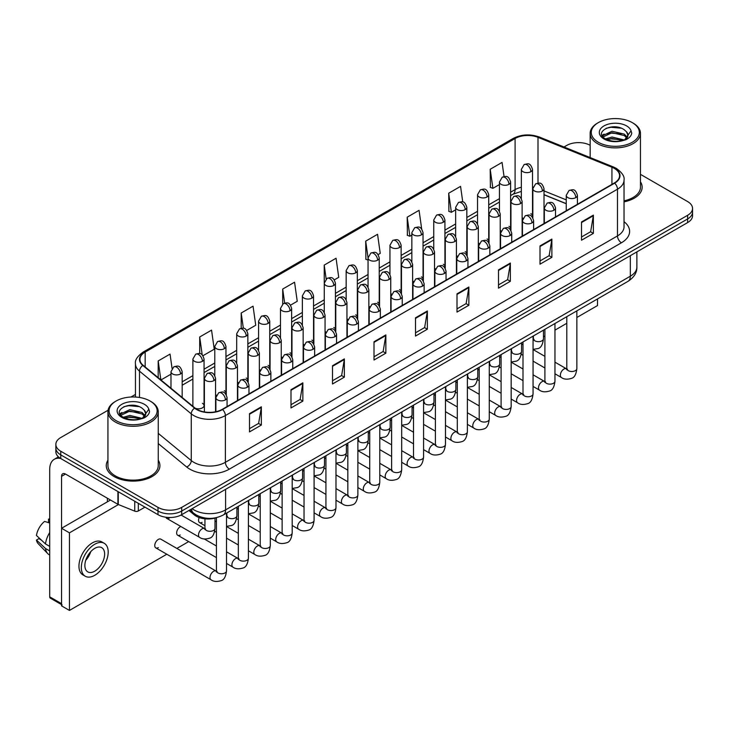 <?xml version="1.0" encoding="UTF-8"?>
<svg xmlns="http://www.w3.org/2000/svg" width="729" height="729" viewBox="0 0 729 729"><rect width="100%" height="100%" fill="white"/><g stroke="black" fill="none" stroke-linecap="round" stroke-linejoin="round"><path stroke-width="1.09" d="M500.222 230.255A5.586 3.226 0 0 0 501.078 230.893M478.324 242.903A5.586 3.226 0 0 0 479.181 243.532M456.427 255.542A5.586 3.226 0 0 0 457.283 256.171M434.53 268.181A5.586 3.226 0 0 0 435.386 268.819M412.632 280.829A5.586 3.226 0 0 0 413.489 281.458M390.744 293.468A5.586 3.226 0 0 0 391.591 294.097M368.847 306.107A5.586 3.226 0 0 0 369.694 306.745M346.949 318.755A5.586 3.226 0 0 0 347.797 319.384M325.052 331.394A5.586 3.226 0 0 0 325.899 332.023M303.155 344.033A5.586 3.226 0 0 0 304.002 344.671M281.257 356.681A5.586 3.226 0 0 0 282.105 357.31M259.36 369.321A5.586 3.226 0 0 0 260.207 369.949M237.463 381.96A5.586 3.226 0 0 0 238.31 382.597M215.565 394.608A5.586 3.226 0 0 0 216.413 395.236M195.235 408.231A5.586 3.226 0 0 0 201.031 408.468A5.586 3.226 0 0 0 204.056 405.597L204.056 359.042A5.586 3.226 0 0 1 202.425 361.329A5.586 3.226 0 0 1 194.515 361.329A5.586 3.226 0 0 1 192.884 359.042L192.884 405.597A5.586 3.226 0 0 0 193.085 406.472M522.119 217.616A5.586 3.226 0 0 0 522.975 218.244M566.242 203.755L544.016 194.771M510.355 229.589A5.586 3.226 0 0 0 510.619 228.605A5.586 3.226 0 0 0 508.979 226.327M488.457 242.238A5.586 3.226 0 0 0 488.722 241.253A5.586 3.226 0 0 0 487.09 238.966M466.56 254.877A5.586 3.226 0 0 0 466.824 253.892A5.586 3.226 0 0 0 465.193 251.614M444.663 267.516A5.586 3.226 0 0 0 444.927 266.532A5.586 3.226 0 0 0 443.296 264.253M422.765 280.164A5.586 3.226 0 0 0 423.03 279.18A5.586 3.226 0 0 0 421.398 276.892M400.868 292.803A5.586 3.226 0 0 0 401.132 291.819A5.586 3.226 0 0 0 399.501 289.541M378.971 305.442A5.586 3.226 0 0 0 379.235 304.458A5.586 3.226 0 0 0 377.604 302.18M357.073 318.09A5.586 3.226 0 0 0 357.338 317.106A5.586 3.226 0 0 0 355.706 314.819M335.176 330.729A5.586 3.226 0 0 0 335.44 329.745A5.586 3.226 0 0 0 333.809 327.467M313.279 343.377A5.586 3.226 0 0 0 313.543 342.384A5.586 3.226 0 0 0 311.912 340.106M291.381 356.016A5.586 3.226 0 0 0 291.646 355.032A5.586 3.226 0 0 0 290.014 352.745M269.484 368.655A5.586 3.226 0 0 0 269.748 367.671A5.586 3.226 0 0 0 268.117 365.393M247.587 381.303A5.586 3.226 0 0 0 247.851 380.319A5.586 3.226 0 0 0 246.22 378.032M225.689 393.942A5.586 3.226 0 0 0 225.954 392.958A5.586 3.226 0 0 0 224.322 390.671M204.056 405.597A5.586 3.226 0 0 0 202.425 403.319M532.252 216.95A5.586 3.226 0 0 0 532.516 215.966A5.586 3.226 0 0 0 530.876 213.688M216.759 517.572A16.767 9.677 180 0 1 194.269 514.865L188.966 510.491M107.938 460.227A26.827 15.491 0 0 0 106.261 465.612A26.827 15.491 0 0 0 114.125 476.566A26.827 15.491 0 0 0 143.367 479.928A26.827 15.491 0 0 0 159.924 465.612A26.827 15.491 0 0 0 158.248 460.227A26.827 15.491 0 0 1 159.924 465.612A26.827 15.491 0 0 1 143.367 479.928A26.827 15.491 0 0 1 114.125 476.566A26.827 15.491 0 0 1 106.261 465.612A26.827 15.491 0 0 1 107.938 460.227M614.319 168.39A17.888 10.324 180 0 1 619.559 175.689A17.888 10.324 180 0 1 614.319 182.988L222.227 409.361A17.888 10.324 180 0 1 194.925 407.985L143.157 365.302A17.888 10.324 180 0 1 139.922 359.379A17.888 10.324 180 0 1 145.162 352.08L515.093 138.501A17.888 10.324 180 0 1 538.002 137.344L611.932 167.233A17.888 10.324 180 0 1 614.319 168.39M614.638 168.208A18.334 10.589 0 0 0 612.187 167.014L538.257 137.134A18.334 10.589 0 0 0 514.783 138.319L144.852 351.897A18.334 10.589 0 0 0 142.793 365.448L194.561 408.131A18.334 10.589 0 0 0 222.545 409.543L614.638 183.17A18.334 10.589 0 0 0 614.638 168.208M108.083 410.227L60.762 437.546A16.767 9.677 0 0 0 55.851 444.389L55.851 451.698A16.767 9.677 0 0 0 60.762 458.541L157.993 514.674L157.993 511.029A16.767 9.677 0 0 0 181.712 511.029L687.638 218.937A16.767 9.677 0 0 0 692.55 212.084A16.767 9.677 0 0 1 687.638 218.937L181.712 511.029A16.767 9.677 0 0 1 157.993 511.029L60.762 454.887L157.993 511.029L157.993 507.375A16.767 9.677 0 0 0 181.712 507.375L687.638 215.283A16.767 9.677 0 0 0 692.55 208.439A16.767 9.677 0 0 0 687.638 201.587L640.463 174.349M55.851 448.043A16.767 9.677 0 0 0 60.762 454.887A16.767 9.677 0 0 1 55.851 448.043M249.5 413.653L249.5 431.914L261.356 425.062L261.356 406.809L249.5 413.653M249.5 428.67L258.631 423.394L261.31 407.411A4.474 2.579 -120 0 0 261.356 406.809M258.549 423.449L261.356 425.062M290.999 389.696L290.999 407.948L302.854 401.105L302.854 382.843L290.999 389.696M290.999 404.713L300.129 399.437L302.808 383.454A4.474 2.579 -120 0 0 302.854 382.843M300.056 399.483L302.854 401.105M332.506 365.73L332.506 383.992L344.361 377.139L344.361 358.887L332.506 365.73M332.506 380.748L341.637 375.481L344.316 359.497A4.474 2.579 -120 0 0 344.361 358.887M341.555 375.526L344.361 377.139M374.004 341.773L374.004 360.026L385.86 353.182L385.86 334.93L374.004 341.773M374.004 356.791L383.135 351.515L385.814 335.531A4.474 2.579 -120 0 0 385.86 334.93M383.053 351.56L385.86 353.182M581.514 221.971L581.514 240.224L593.37 233.38L593.37 215.119L581.514 221.971M581.514 236.989L590.645 231.713L593.324 215.729A4.474 2.579 -120 0 0 593.37 215.119M590.563 231.758L593.37 233.38M540.007 245.928L540.007 264.18L551.871 257.337L551.871 239.085L540.007 245.928M540.007 260.946L549.147 255.669L551.817 239.686A4.474 2.579 -120 0 0 551.871 239.085M549.065 255.715L551.871 257.337M498.508 269.885L498.508 288.146L510.364 281.303L510.364 263.041L498.508 269.885M498.508 284.902L507.639 279.635L510.318 263.652A4.474 2.579 -120 0 0 510.364 263.041M507.557 279.681L510.364 281.303M457.01 293.851L457.01 312.103L468.865 305.26L468.865 287.007L457.01 293.851M457.01 308.868L466.141 303.592L468.82 287.609A4.474 2.579 -120 0 0 468.865 287.007M466.059 303.638L468.865 305.26M415.503 317.808L415.503 336.069L427.367 329.226L427.367 310.964L415.503 317.808M415.503 332.825L424.642 327.558L427.312 311.575A4.474 2.579 -120 0 0 427.367 310.964M424.56 327.603L427.367 329.226M624.033 201.86A26.827 15.491 0 0 0 642.14 187.216A26.827 15.491 0 0 0 640.463 181.822A26.827 15.491 0 0 1 642.14 187.216A26.827 15.491 0 0 1 624.033 201.86M590.153 145.308A16.767 9.677 0 0 0 566.688 145.454L564.009 147.003M135.457 394.425L130.947 397.023M55.851 444.389A16.767 9.677 0 0 0 60.762 451.242L157.993 507.375M246.757 330.428L255.733 325.243L253.054 306.171L241.199 313.014L241.199 328.278M202.963 355.716L214.235 349.209L211.556 330.137L199.7 336.98L199.7 353.592M172.062 368.391L170.048 354.094L158.193 360.937L158.193 377.695M378.141 254.576L380.237 253.364L377.558 234.291L365.703 241.135L365.894 259.278M421.681 228.979L419.066 210.326L407.201 217.178L407.393 235.321M462.751 201.96L460.564 186.369L448.709 193.212L448.9 211.364M504.049 176.555L502.062 162.412L490.207 169.256L490.398 187.399M290.552 305.15L297.232 301.287L294.562 282.214L282.697 289.058L282.697 304.011M334.347 279.863L338.739 277.33L336.06 258.248L324.205 265.101L324.268 283.317M324.205 265.101L326.155 279.007M368.054 260.089L365.703 259.214M365.703 241.135L368.054 257.92A5.586 3.226 0 0 0 369.694 260.189A5.586 3.226 0 0 0 377.604 260.189A5.586 3.226 0 0 0 379.235 257.911C376.966 250.74 374.761 252.17 370.851 253.063A5.586 3.226 60 0 1 373.649 253.346A5.586 3.226 -120 0 1 377.604 260.189M407.201 217.178L409.88 236.251L411.849 235.112M409.88 236.251L407.201 235.248M448.709 193.212L451.388 212.294L455.643 209.824M451.388 212.294L448.709 211.292M490.207 169.256L492.886 188.328L499.438 184.546M492.886 188.328L490.207 187.326M282.697 289.058L284.665 303.064M241.199 313.014L243.34 328.278M199.7 336.98L202.206 354.886M160.945 379.973L170.987 374.177M158.193 360.937L160.854 379.891M157.993 514.674A16.767 9.677 0 0 0 181.712 514.674L687.638 222.582A16.767 9.677 0 0 0 692.55 215.738L692.55 208.439M138.328 503.329L138.328 510.974L144.953 507.147M60.571 458.432A22.362 12.912 -120 0 0 54.329 459.261A22.362 12.912 -120 0 0 49.7 469.494L49.7 596.832L61.555 603.676L61.555 476.338A5.586 3.226 60 0 1 62.712 473.786A5.586 3.226 60 0 1 65.51 474.06L117.907 504.313L117.907 491.528M61.555 604.623L50.274 598.108A2.798 1.613 -60 0 1 49.7 596.832M107.4 501.807L107.4 498.244M61.555 603.676A2.798 1.613 120 0 0 62.129 604.961M138.328 510.974A2.798 1.613 180 0 1 134.756 511.147L118.28 504.486A2.798 1.613 180 0 1 117.907 504.313M624.033 200.83A25.151 14.525 0 0 0 640.463 187.216L640.463 133.361A25.151 14.525 0 0 0 633.091 123.092L632.298 122.636A24.039 13.878 0 0 0 632.298 122.636A24.039 13.878 0 0 0 598.309 122.636A24.039 13.878 0 0 0 598.309 142.255A24.039 13.878 0 0 0 632.298 142.255A24.039 13.878 0 0 0 632.307 122.636L633.091 123.092M598.309 122.636L597.516 123.092A25.151 14.525 0 0 0 590.153 133.361A25.151 14.525 0 0 0 597.516 143.622A25.151 14.525 0 0 0 624.935 146.775A25.151 14.525 0 0 0 640.463 133.361M627.76 136.05L627.942 135.184A12.639 7.299 0 0 0 626.512 131.812L624.252 129.753C612.606 121.515 593.196 132.268 605.179 138.656C610.073 141.308 615.85 141.982 622.52 140.688L626.065 139.649C629.482 137.899 631.369 135.712 631.751 133.088L631.05 130.828L624.671 139.777M605.553 138.875L612.032 137.043L624.37 139.986M621.108 139.749L611.039 138.884L607.038 139.603L612.032 138.492L622.967 140.588M602.719 136.533L603.102 135.439L612.032 131.247L624.243 134.1L627.177 137.152M603.065 136.952L612.032 132.696L624.243 135.548L626.694 137.845M626.512 131.812L627.933 135.357M627.942 135.64L626.539 139.403M601.999 135.312L604.131 134.109M606.091 128.295L611.039 127.293L621.236 128.186M602.263 135.849L603.165 135.321M607.029 133.817L611.039 133.088L621.108 133.954M116.102 401.032L115.31 401.488A25.151 14.525 0 0 0 107.938 411.757L107.938 465.612A25.151 14.525 0 0 0 115.31 475.882A25.151 14.525 0 0 0 142.72 479.035A25.151 14.525 0 0 0 158.248 465.612L158.248 411.757A25.151 14.525 0 0 0 150.885 401.488L150.092 401.032A24.039 13.878 0 0 0 116.102 401.032A24.039 13.878 0 0 0 116.102 420.66A24.039 13.878 0 0 0 150.092 420.66A24.039 13.878 0 0 0 150.092 401.032L150.885 401.488M107.938 411.757A25.151 14.525 0 0 0 115.31 422.027A25.151 14.525 0 0 0 142.72 425.18A25.151 14.525 0 0 0 158.248 411.757M145.545 414.455L145.736 413.589A12.639 7.299 0 0 0 144.306 410.217L142.046 408.158C130.391 399.911 110.99 410.664 122.964 417.052C127.857 419.704 133.635 420.387 140.305 419.084L143.859 418.054C147.267 416.305 149.163 414.118 149.536 411.493L148.834 409.224L142.456 418.173M123.338 417.28L129.826 415.439L142.164 418.382M138.902 418.145L128.833 417.289L124.832 418.009L129.826 416.888L140.761 418.984M120.513 414.929L120.886 413.835L129.826 409.643L142.027 412.496L144.971 415.557M120.859 415.348L129.826 411.092L142.027 413.954L144.479 416.241M144.306 410.217L145.727 413.762M145.727 413.935L144.324 417.808M119.784 413.717L121.925 412.514M123.875 406.7L128.833 405.688L139.029 406.591M120.057 414.254L120.95 413.717M124.814 412.213L128.833 411.484L138.902 412.35M155.796 547.88L211.055 579.783A5.03 2.907 -60 0 1 210.28 575.755A5.03 2.907 -60 0 1 213.57 571.317A5.03 2.907 -60 0 1 213.797 571.199A5.03 2.907 -60 0 1 216.085 571.071L160.827 539.168A5.03 2.907 120 0 0 158.311 539.414A5.03 2.907 120 0 0 155.031 543.852A5.03 2.907 120 0 0 155.796 547.88A5.03 2.907 120 0 0 158.311 547.634M180.801 526.493A5.03 2.907 120 0 0 180.209 526.775A5.03 2.907 120 0 0 176.919 531.204A5.03 2.907 120 0 0 177.694 535.241A5.03 2.907 120 0 0 180.209 534.986M576.858 317.489L597.516 305.56L597.516 298.936M118.444 504.559L69.455 532.844L69.455 610.428L166.804 554.231M176.865 548.427L188.702 541.592M543.46 336.771L544.9 335.941M554.96 330.128L566.798 323.293M199.199 517.554A5.03 2.907 120 0 0 199.591 522.593A5.03 2.907 120 0 0 202.106 522.347M165.875 517.235A5.03 2.907 120 0 0 166.75 518.374A5.03 2.907 120 0 0 169.265 518.128M110.489 500.03L61.555 528.279L61.555 605.872L69.455 610.428M69.455 532.844L61.555 528.279M94.752 571.181A13.979 8.065 120 0 0 103.883 558.87A13.979 8.065 120 0 0 101.741 547.67A13.979 8.065 120 0 0 94.752 548.363A13.979 8.065 120 0 0 85.63 560.674A13.979 8.065 120 0 0 87.772 571.873A13.979 8.065 120 0 0 94.752 571.181M85.73 560.346A13.979 8.065 120 0 0 90.742 551.662M49.7 519.504L48.515 519.148L48.515 521.955L49.7 522.638M104.256 543.315L101.887 541.948A19.009 10.971 120 0 0 92.383 542.886A19.009 10.971 120 0 0 79.971 559.635A19.009 10.971 120 0 0 82.878 574.862L85.257 576.229A19.009 10.971 120 0 0 94.752 575.29A19.009 10.971 120 0 0 107.172 558.542A19.009 10.971 120 0 0 104.256 543.315A19.009 10.971 120 0 0 94.752 544.253A19.009 10.971 120 0 0 82.341 561.002A19.009 10.971 120 0 0 85.257 576.229M49.7 532.571A18.444 10.653 120 0 0 45.499 543.943L36.45 535.469A14.534 8.393 120 0 1 44.56 521.426L49.7 522.985M49.7 546.358L45.499 543.943M41.343 540.052L38.883 538.631L36.45 540.034L45.499 548.5L49.7 550.924M45.499 548.5A18.444 10.653 120 0 0 47.777 553.657A18.444 10.653 120 0 0 49.171 554.751L49.7 555.061M49.7 518.811A14.534 8.393 120 0 0 48.515 519.148M36.45 540.034A14.534 8.393 120 0 0 38.172 543.652L47.777 553.657M194.269 513.681L194.269 514.865M624.033 221.689A27.948 16.138 180 0 1 621.436 242.775L229.343 469.148A5.586 3.226 60 0 1 225.389 462.304L617.481 235.932A22.362 12.912 0 0 0 624.033 226.81L624.033 180.072A22.362 12.912 180 0 1 617.481 189.194A5.586 3.226 -120 0 0 614.638 183.17M229.343 469.148A27.948 16.138 180 0 1 189.813 469.148A27.948 16.138 180 0 1 186.679 466.997L158.248 443.551M194.561 408.131A5.586 3.736 129.5 0 0 191.262 413.844L191.262 460.582A22.362 12.912 0 0 0 193.768 462.304A22.362 12.912 0 0 0 225.389 462.304L225.389 415.566A22.362 12.912 180 0 1 191.262 413.844L139.494 371.161A22.362 12.912 180 0 1 135.457 363.762L135.457 397.041M624.033 180.072C624.771 176.582 622.211 172.682 616.324 168.381L613.381 166.959A5.586 2.615 112 0 0 612.187 167.014M613.381 166.959L539.46 137.07C530.202 133.799 521.408 134.273 513.088 138.501A5.586 3.226 60 0 1 514.783 138.319M144.852 351.897A5.586 3.226 -120 0 0 143.157 352.071C137.362 356.244 134.792 360.144 135.457 363.762M142.793 365.448A5.586 3.736 129.5 0 0 139.494 371.161L139.494 397.469M539.46 137.07A5.586 2.615 112 0 0 538.257 137.134M222.545 409.543A5.586 3.226 60 0 1 225.389 415.566L617.481 189.194L617.481 235.932A5.586 3.226 60 0 0 621.436 242.775M181.712 507.375L181.712 514.674M687.638 215.283L687.638 222.582M60.762 451.242L60.762 458.541M158.248 433.363L191.262 460.582A5.586 3.736 -50.5 0 1 186.679 466.997M145.162 352.08L145.162 366.951M611.932 167.233L611.932 184.373M538.002 137.344L538.002 183.125M566.242 199.874L544.016 190.889M533.081 187.061A17.888 10.324 0 0 0 532.516 186.97M521.335 187.28A17.888 10.324 0 0 0 515.093 189.622L510.619 192.201M515.093 138.501L515.093 189.622A10.06 5.805 60 0 1 513.016 194.224L510.619 195.6M499.438 198.653L488.722 204.84M477.541 211.301L466.824 217.488M455.643 223.94L444.927 230.127M433.746 236.579L423.03 242.766M411.849 249.227L401.132 255.414M389.951 261.866L379.235 268.053M368.054 274.505L357.338 280.692M346.157 287.153L335.44 293.34M324.268 299.792L313.543 305.98M302.371 312.431L291.646 318.619M280.474 325.079L269.748 331.267M258.576 337.718L247.851 343.906M236.679 350.357L225.954 356.554M214.782 363.006L204.056 369.193M192.884 375.645L182.168 381.832M415.503 318.391L427.312 311.575M457.01 294.425L468.82 287.609M498.508 270.468L510.318 263.652M540.007 246.511L551.817 239.686M581.514 222.545L593.324 215.729M374.004 342.348L385.814 335.531M332.506 366.313L344.316 359.497M290.999 390.27L302.808 383.454M249.5 414.236L261.31 407.411M192.11 508.678A22.362 12.912 0 0 0 193.969 509.89A22.362 12.912 0 0 0 225.589 509.89L630.33 276.209A22.362 12.912 0 0 0 636.873 267.087C637.037 272.628 634.084 277.375 628.015 281.33L223.274 515.002A11.181 6.452 60 0 0 225.589 509.89L225.589 489.35M630.33 255.669L630.33 276.209A11.181 6.452 60 0 1 628.015 281.33M191.499 509.024A11.181 7.481 129.5 0 0 193.504 513.088L189.786 510.018M575.782 197.623A5.586 3.226 0 0 0 577.423 195.336C575.154 188.164 572.948 189.595 569.03 190.497A5.586 3.226 60 0 1 571.828 190.77A5.586 3.226 -120 0 1 575.782 197.623A5.586 3.226 0 0 1 567.873 197.623A5.586 3.226 0 0 1 566.242 195.336L569.03 190.497M554.96 373.786L561.412 377.504A5.03 2.907 -60 0 1 560.637 373.476A5.03 2.907 -60 0 1 563.927 369.047A5.03 2.907 -60 0 1 564.146 368.92A5.03 2.907 -60 0 1 566.442 368.792L554.96 362.167M567.089 369.302L566.633 369.676L566.798 368.592A5.03 2.907 -0 0 0 568.274 370.642A5.03 2.907 -0 0 0 575.154 370.769A5.03 2.907 -0 0 0 576.858 368.592C576.174 374.433 574.361 377.695 571.436 378.378C567.226 379.654 563.891 379.362 561.412 377.504M542.385 190.98A5.586 3.226 0 0 0 544.016 188.693C541.747 181.53 539.542 182.952 535.633 183.854A5.586 3.226 60 0 1 538.43 184.136A5.586 3.226 -120 0 1 542.385 190.98A5.586 3.226 0 0 1 534.475 190.98A5.586 3.226 0 0 1 532.844 188.693L535.633 183.854M533.683 339.477L533.236 339.851L533.4 338.757A5.03 2.907 -0 0 0 534.876 340.817A5.03 2.907 -0 0 0 541.756 340.944A5.03 2.907 -0 0 0 543.46 338.757C542.768 344.607 540.964 347.87 538.029 348.553L533.063 349.382M530.876 171.698A5.586 3.226 0 0 0 532.516 169.41C530.247 162.239 528.042 163.67 524.133 164.572A5.586 3.226 60 0 1 526.93 164.845A5.586 3.226 -120 0 1 530.876 171.698A5.586 3.226 0 0 1 522.975 171.698A5.586 3.226 0 0 1 521.335 169.41L524.133 164.572M553.885 210.262A5.586 3.226 0 0 0 555.525 207.975C553.256 200.812 551.051 202.234 547.133 203.136A5.586 3.226 60 0 1 549.93 203.418A5.586 3.226 -120 0 1 553.885 210.262A5.586 3.226 0 0 1 545.975 210.262A5.586 3.226 0 0 1 544.344 207.975L547.133 203.136M533.063 386.425L539.515 390.152A5.03 2.907 -60 0 1 538.74 386.115A5.03 2.907 -60 0 1 542.03 381.686A5.03 2.907 -60 0 1 542.248 381.568A5.03 2.907 -60 0 1 544.545 381.44L533.063 374.806M545.192 381.941L544.736 382.315L544.9 381.231A5.03 2.907 -0 0 0 546.376 383.281A5.03 2.907 -0 0 0 553.256 383.408A5.03 2.907 -0 0 0 554.96 381.231C554.277 387.072 552.464 390.334 549.538 391.017C545.328 392.293 541.993 392.011 539.515 390.152M531.988 222.901A5.586 3.226 0 0 0 533.628 220.623C531.359 213.451 529.154 214.882 525.235 215.784A5.586 3.226 60 0 1 528.033 216.057A5.586 3.226 -120 0 1 531.988 222.901A5.586 3.226 0 0 1 524.078 222.901A5.586 3.226 0 0 1 522.447 220.623L525.235 215.784M511.166 399.073L517.617 402.791A5.03 2.907 -60 0 1 516.843 398.763A5.03 2.907 -60 0 1 520.132 394.325A5.03 2.907 -60 0 1 520.351 394.207A5.03 2.907 -60 0 1 522.647 394.079L511.166 387.454M523.294 394.589L522.839 394.954L523.003 393.87A5.03 2.907 -0 0 0 524.479 395.929A5.03 2.907 -0 0 0 531.359 396.047A5.03 2.907 -0 0 0 533.063 393.87C532.38 399.711 530.566 402.973 527.641 403.656C523.431 404.941 520.096 404.65 517.617 402.791M510.09 235.549A5.586 3.226 0 0 0 511.731 233.262C509.462 226.09 507.256 227.521 503.338 228.423A5.586 3.226 60 0 1 506.136 228.696A5.586 3.226 -120 0 1 510.09 235.549A5.586 3.226 0 0 1 502.181 235.549A5.586 3.226 0 0 1 500.55 233.262L503.338 228.423M489.268 411.712L495.72 415.439A5.03 2.907 -60 0 1 494.945 411.402A5.03 2.907 -60 0 1 498.235 406.973A5.03 2.907 -60 0 1 498.454 406.846A5.03 2.907 -60 0 1 500.75 406.718L489.268 400.093M501.397 407.229L500.941 407.602L501.105 406.518A5.03 2.907 -0 0 0 502.582 408.568A5.03 2.907 -0 0 0 509.462 408.696A5.03 2.907 -0 0 0 511.166 406.518C510.482 412.359 508.669 415.621 505.744 416.305C501.534 417.58 498.199 417.289 495.72 415.439M488.193 248.188A5.586 3.226 0 0 0 489.833 245.901C487.564 238.738 485.359 240.16 481.45 241.062A5.586 3.226 60 0 1 484.238 241.345A5.586 3.226 -120 0 1 488.193 248.188A5.586 3.226 0 0 1 480.283 248.188A5.586 3.226 0 0 1 478.652 245.901L481.45 241.062M467.371 424.351L473.823 428.078A5.03 2.907 -60 0 1 473.048 424.041A5.03 2.907 -60 0 1 476.338 419.612A5.03 2.907 -60 0 1 476.556 419.494A5.03 2.907 -60 0 1 478.853 419.366L467.371 412.742M479.5 419.868L479.044 420.241L479.208 419.157A5.03 2.907 -0 0 0 480.684 421.207A5.03 2.907 -0 0 0 487.564 421.335A5.03 2.907 -0 0 0 489.268 419.157C488.585 424.998 486.772 428.26 483.846 428.944C479.636 430.219 476.301 429.937 473.823 428.078M520.488 203.619A5.586 3.226 0 0 0 522.119 201.341C519.85 194.169 517.645 195.6 513.735 196.493A5.586 3.226 60 0 1 516.533 196.775A5.586 3.226 -120 0 1 520.488 203.619A5.586 3.226 0 0 1 512.578 203.619A5.586 3.226 0 0 1 510.947 201.341L513.735 196.493M511.794 352.116L511.339 352.49L511.503 351.405A5.03 2.907 -0 0 0 512.979 353.456A5.03 2.907 -0 0 0 519.859 353.583A5.03 2.907 -0 0 0 521.563 351.405C520.87 357.246 519.066 360.509 516.132 361.192L511.166 362.031M498.59 216.258A5.586 3.226 0 0 0 500.222 213.98C497.953 206.808 495.747 208.239 491.838 209.141A5.586 3.226 60 0 1 494.636 209.414A5.586 3.226 -120 0 1 498.59 216.258A5.586 3.226 0 0 1 490.681 216.258A5.586 3.226 0 0 1 489.05 213.98L491.838 209.141M489.897 364.764L489.441 365.129L489.606 364.044A5.03 2.907 -0 0 0 491.082 366.104A5.03 2.907 -0 0 0 497.962 366.222A5.03 2.907 -0 0 0 499.666 364.044C498.973 369.885 497.169 373.148 494.235 373.831L489.268 374.67M476.693 228.906A5.586 3.226 0 0 0 478.324 226.619C476.055 219.456 473.859 220.878 469.941 221.78A5.586 3.226 60 0 1 472.738 222.063A5.586 3.226 -120 0 1 476.693 228.906A5.586 3.226 0 0 1 468.783 228.906A5.586 3.226 0 0 1 467.152 226.619L469.941 221.78M468 377.403L467.544 377.777L467.708 376.683A5.03 2.907 -0 0 0 469.184 378.743A5.03 2.907 -0 0 0 476.064 378.87A5.03 2.907 -0 0 0 477.768 376.683C477.076 382.534 475.272 385.796 472.337 386.479L467.371 387.309M61.555 476.338L65.51 474.06M118.28 491.747L118.28 504.486M134.756 511.147L134.756 501.26M631.05 130.828A15.992 9.231 0 0 0 626.612 125.917A15.992 9.231 0 0 0 604.004 125.917A15.992 9.231 0 0 0 604.004 138.975A15.992 9.231 0 0 0 622.52 140.688M624.516 140.178A12.639 7.299 0 0 0 627.924 135.594M148.834 409.224A15.992 9.231 0 0 0 144.406 404.322A15.992 9.231 0 0 0 121.789 404.322A15.992 9.231 0 0 0 121.789 417.371A15.992 9.231 0 0 0 140.305 419.084M142.301 418.583A12.639 7.299 0 0 0 145.709 413.999M466.296 260.827A5.586 3.226 0 0 0 467.936 258.549C465.667 251.377 463.462 252.808 459.552 253.71A5.586 3.226 60 0 1 462.341 253.984A5.586 3.226 -120 0 1 466.296 260.827A5.586 3.226 0 0 1 458.386 260.827A5.586 3.226 0 0 1 456.755 258.549L459.552 253.71M445.474 436.999L451.925 440.717A5.03 2.907 -60 0 1 451.151 436.689A5.03 2.907 -60 0 1 454.44 432.251A5.03 2.907 -60 0 1 454.659 432.133A5.03 2.907 -60 0 1 456.955 432.005L445.474 425.381M457.602 432.516L457.147 432.88L457.311 431.796A5.03 2.907 -0 0 0 458.787 433.855A5.03 2.907 -0 0 0 465.667 433.974A5.03 2.907 -0 0 0 467.371 431.796C466.688 437.637 464.874 440.899 461.949 441.592C457.739 442.868 454.404 442.576 451.925 440.717M444.398 273.475A5.586 3.226 0 0 0 446.039 271.188C443.77 264.016 441.564 265.447 437.655 266.349A5.586 3.226 60 0 1 440.444 266.623A5.586 3.226 -120 0 1 444.398 273.475A5.586 3.226 0 0 1 436.498 273.475A5.586 3.226 0 0 1 434.858 271.188L437.655 266.349M423.576 449.638L430.028 453.365A5.03 2.907 -60 0 1 429.253 449.328A5.03 2.907 -60 0 1 432.543 444.9A5.03 2.907 -60 0 1 432.762 444.772A5.03 2.907 -60 0 1 435.058 444.644L423.576 438.02M435.705 445.155L435.249 445.528L435.413 444.444A5.03 2.907 -0 0 0 436.89 446.494A5.03 2.907 -0 0 0 443.77 446.622A5.03 2.907 -0 0 0 445.474 444.444C444.79 450.285 442.977 453.547 440.052 454.231C435.842 455.507 432.507 455.215 430.028 453.365M422.501 286.114A5.586 3.226 0 0 0 424.141 283.836C421.872 276.665 419.667 278.086 415.758 278.988A5.586 3.226 60 0 1 418.546 279.271A5.586 3.226 -120 0 1 422.501 286.114A5.586 3.226 0 0 1 414.601 286.114A5.586 3.226 0 0 1 412.96 283.836L415.758 278.988M401.679 462.286L408.131 466.004A5.03 2.907 -60 0 1 407.356 461.976A5.03 2.907 -60 0 1 410.646 457.539A5.03 2.907 -60 0 1 410.864 457.42A5.03 2.907 -60 0 1 413.161 457.293L401.679 450.668M413.808 457.794L413.352 458.167L413.516 457.083A5.03 2.907 -0 0 0 414.992 459.133A5.03 2.907 -0 0 0 421.872 459.261A5.03 2.907 -0 0 0 423.576 457.083C422.893 462.924 421.08 466.186 418.154 466.87C413.944 468.146 410.609 467.863 408.131 466.004M454.796 241.545A5.586 3.226 0 0 0 456.427 239.267C454.167 232.095 451.962 233.526 448.043 234.428A5.586 3.226 60 0 1 450.841 234.702A5.586 3.226 -120 0 1 454.796 241.545A5.586 3.226 0 0 1 446.886 241.545A5.586 3.226 0 0 1 445.255 239.267L448.043 234.428M446.102 390.042L445.647 390.416L445.811 389.332A5.03 2.907 -0 0 0 447.287 391.382A5.03 2.907 -0 0 0 454.167 391.509A5.03 2.907 -0 0 0 455.871 389.332C455.178 395.173 453.374 398.435 450.44 399.118L445.474 399.957M432.898 254.193A5.586 3.226 0 0 0 434.53 251.906C432.27 244.734 430.064 246.165 426.146 247.067A5.586 3.226 60 0 1 428.944 247.341A5.586 3.226 -120 0 1 432.898 254.193A5.586 3.226 0 0 1 424.989 254.193A5.586 3.226 0 0 1 423.358 251.906L426.146 247.067M424.205 402.69L423.749 403.055L423.913 401.971A5.03 2.907 -0 0 0 425.39 404.03A5.03 2.907 -0 0 0 432.27 404.148A5.03 2.907 -0 0 0 433.974 401.971C433.281 407.812 431.477 411.074 428.552 411.757L423.576 412.596M411.001 266.832A5.586 3.226 0 0 0 412.632 264.545C410.372 257.383 408.167 258.804 404.249 259.706A5.586 3.226 60 0 1 407.046 259.989A5.586 3.226 -120 0 1 411.001 266.832A5.586 3.226 0 0 1 403.091 266.832A5.586 3.226 0 0 1 401.46 264.545L404.249 259.706M402.308 415.33L401.852 415.703L402.016 414.619A5.03 2.907 -0 0 0 403.492 416.669A5.03 2.907 -0 0 0 410.372 416.797A5.03 2.907 -0 0 0 412.076 414.619C411.384 420.46 409.58 423.722 406.654 424.406L401.679 425.235M400.604 298.753A5.586 3.226 0 0 0 402.244 296.475C399.975 289.304 397.77 290.734 393.86 291.636A5.586 3.226 60 0 1 396.649 291.91A5.586 3.226 -120 0 1 400.604 298.753A5.586 3.226 0 0 1 392.703 298.753A5.586 3.226 0 0 1 391.063 296.475L393.86 291.636M379.782 474.925L386.233 478.643A5.03 2.907 -60 0 1 385.459 474.615A5.03 2.907 -60 0 1 388.748 470.178A5.03 2.907 -60 0 1 388.967 470.059A5.03 2.907 -60 0 1 391.263 469.932L379.782 463.307M391.91 470.442L391.464 470.816L391.619 469.722A5.03 2.907 -0 0 0 393.095 471.781A5.03 2.907 -0 0 0 399.975 471.9A5.03 2.907 -0 0 0 401.679 469.722C400.996 475.563 399.182 478.825 396.257 479.518C392.047 480.794 388.712 480.502 386.233 478.643M378.706 311.401A5.586 3.226 0 0 0 380.347 309.114C378.078 301.943 375.872 303.373 371.963 304.275A5.586 3.226 60 0 1 374.752 304.549A5.586 3.226 -120 0 1 378.706 311.401A5.586 3.226 0 0 1 370.806 311.401A5.586 3.226 0 0 1 369.166 309.114L371.963 304.275M357.884 487.564L364.336 491.291A5.03 2.907 -60 0 1 363.561 487.254A5.03 2.907 -60 0 1 366.851 482.826A5.03 2.907 -60 0 1 367.07 482.698A5.03 2.907 -60 0 1 369.366 482.571L357.884 475.946M370.013 483.081L369.567 483.455L369.721 482.37A5.03 2.907 -0 0 0 371.198 484.421A5.03 2.907 -0 0 0 378.078 484.548A5.03 2.907 -0 0 0 379.782 482.37C379.098 488.211 377.285 491.474 374.36 492.157C370.15 493.433 366.815 493.141 364.336 491.291M356.809 324.041A5.586 3.226 0 0 0 358.449 321.762C356.18 314.591 353.975 316.012 350.066 316.915A5.586 3.226 60 0 1 352.854 317.197A5.586 3.226 -120 0 1 356.809 324.041A5.586 3.226 0 0 1 348.909 324.041A5.586 3.226 0 0 1 347.268 321.762L350.066 316.915M335.987 500.212L342.439 503.93A5.03 2.907 -60 0 1 341.664 499.903A5.03 2.907 -60 0 1 344.954 495.465A5.03 2.907 -60 0 1 345.172 495.346A5.03 2.907 -60 0 1 347.469 495.219L335.987 488.594M348.116 495.72L347.669 496.094L347.824 495.009A5.03 2.907 -0 0 0 349.3 497.06A5.03 2.907 -0 0 0 356.18 497.187A5.03 2.907 -0 0 0 357.884 495.009C357.201 500.85 355.387 504.113 352.462 504.796C348.252 506.081 344.917 505.789 342.439 503.93M334.912 336.68A5.586 3.226 0 0 0 336.552 334.401C334.283 327.23 332.078 328.661 328.168 329.563A5.586 3.226 60 0 1 330.957 329.836A5.586 3.226 -120 0 1 334.912 336.68A5.586 3.226 0 0 1 327.011 336.68A5.586 3.226 0 0 1 325.371 334.401L328.168 329.563M314.09 512.851L320.541 516.569A5.03 2.907 -60 0 1 319.767 512.542A5.03 2.907 -60 0 1 323.056 508.104A5.03 2.907 -60 0 1 323.275 507.985A5.03 2.907 -60 0 1 325.571 507.858L314.09 501.233M326.218 508.368L325.772 508.742L325.927 507.648A5.03 2.907 -0 0 0 327.403 509.708A5.03 2.907 -0 0 0 334.283 509.826A5.03 2.907 -0 0 0 335.987 507.648C335.304 513.489 333.49 516.752 330.565 517.444C326.355 518.72 323.02 518.428 320.541 516.569M313.014 349.328A5.586 3.226 0 0 0 314.655 347.04C312.386 339.869 310.18 341.3 306.271 342.202A5.586 3.226 60 0 1 309.06 342.475A5.586 3.226 -120 0 1 313.014 349.328A5.586 3.226 0 0 1 305.114 349.328A5.586 3.226 0 0 1 303.474 347.04L306.271 342.202M292.192 525.491L298.644 529.218A5.03 2.907 -60 0 1 297.869 525.181A5.03 2.907 -60 0 1 301.159 520.752A5.03 2.907 -60 0 1 301.378 520.634A5.03 2.907 -60 0 1 303.674 520.497L292.192 513.872M304.321 521.007L303.875 521.381L304.029 520.296A5.03 2.907 -0 0 0 305.506 522.347A5.03 2.907 -0 0 0 312.386 522.474A5.03 2.907 -0 0 0 314.09 520.296C313.406 526.138 311.593 529.4 308.668 530.083C304.467 531.359 301.123 531.067 298.644 529.218M389.104 279.471A5.586 3.226 0 0 0 390.744 277.193C388.475 270.022 386.27 271.452 382.351 272.354A5.586 3.226 60 0 1 385.149 272.628A5.586 3.226 -120 0 1 389.104 279.471A5.586 3.226 0 0 1 381.194 279.471A5.586 3.226 0 0 1 379.563 277.193L382.351 272.354M380.41 427.969L379.955 428.342L380.119 427.258A5.03 2.907 -0 0 0 381.595 429.308A5.03 2.907 -0 0 0 388.475 429.436A5.03 2.907 -0 0 0 390.179 427.258C389.486 433.099 387.682 436.361 384.757 437.045L379.782 437.883M367.206 292.119A5.586 3.226 0 0 0 368.847 289.832C366.578 282.661 364.372 284.091 360.454 284.993A5.586 3.226 60 0 1 363.252 285.267A5.586 3.226 -120 0 1 367.206 292.119A5.586 3.226 0 0 1 359.297 292.119A5.586 3.226 0 0 1 357.666 289.832L360.454 284.993M358.513 440.617L358.057 440.981L358.221 439.897A5.03 2.907 -0 0 0 359.698 441.956A5.03 2.907 -0 0 0 366.578 442.075A5.03 2.907 -0 0 0 368.282 439.897C367.598 445.738 365.785 449 362.86 449.684L357.884 450.522M345.309 304.758A5.586 3.226 0 0 0 346.949 302.471C344.68 295.309 342.475 296.73 338.557 297.632A5.586 3.226 60 0 1 341.354 297.915A5.586 3.226 -120 0 1 345.309 304.758A5.586 3.226 0 0 1 337.399 304.758A5.586 3.226 0 0 1 335.768 302.471L338.557 297.632M336.616 453.256L336.16 453.629L336.324 452.545A5.03 2.907 -0 0 0 337.8 454.595A5.03 2.907 -0 0 0 344.68 454.723A5.03 2.907 -0 0 0 346.384 452.545C345.701 458.386 343.888 461.648 340.962 462.332L335.987 463.161M323.412 317.397A5.586 3.226 0 0 0 325.052 315.119C322.783 307.948 320.578 309.378 316.659 310.281A5.586 3.226 60 0 1 319.457 310.554A5.586 3.226 -120 0 1 323.412 317.397A5.586 3.226 0 0 1 315.502 317.397A5.586 3.226 0 0 1 313.871 315.119L316.659 310.281M314.718 465.895L314.263 466.268L314.427 465.184A5.03 2.907 -0 0 0 315.903 467.234A5.03 2.907 -0 0 0 322.783 467.362A5.03 2.907 -0 0 0 324.487 465.184C323.804 471.025 321.99 474.287 319.065 474.971L314.09 475.809M301.514 330.046A5.586 3.226 0 0 0 303.155 327.758C300.886 320.587 298.68 322.018 294.762 322.92A5.586 3.226 60 0 1 297.56 323.193A5.586 3.226 -120 0 1 301.514 330.046A5.586 3.226 0 0 1 293.605 330.046A5.586 3.226 0 0 1 291.974 327.758L294.762 322.92M292.821 478.543L292.365 478.907L292.529 477.823A5.03 2.907 -0 0 0 294.006 479.882A5.03 2.907 -0 0 0 300.886 480.001A5.03 2.907 -0 0 0 302.59 477.823C301.906 483.664 300.093 486.926 297.168 487.619L292.192 488.448M291.117 361.967A5.586 3.226 0 0 0 292.757 359.689C290.488 352.517 288.283 353.939 284.374 354.841A5.586 3.226 60 0 1 287.162 355.123A5.586 3.226 -120 0 1 291.117 361.967A5.586 3.226 0 0 1 283.216 361.967A5.586 3.226 0 0 1 281.576 359.689L284.374 354.841M270.304 538.139L276.747 541.857A5.03 2.907 -60 0 1 275.972 537.829A5.03 2.907 -60 0 1 279.262 533.391A5.03 2.907 -60 0 1 279.48 533.273A5.03 2.907 -60 0 1 281.777 533.145L270.304 526.52M282.424 533.646L281.977 534.02L282.132 532.935A5.03 2.907 -0 0 0 283.608 534.986A5.03 2.907 -0 0 0 290.497 535.113A5.03 2.907 -0 0 0 292.192 532.935C291.509 538.777 289.695 542.039 286.77 542.722C282.57 544.007 279.225 543.716 276.747 541.857M269.22 374.606A5.586 3.226 0 0 0 270.86 372.328C268.591 365.156 266.386 366.587 262.476 367.489A5.586 3.226 60 0 1 265.265 367.762A5.586 3.226 -120 0 1 269.22 374.606A5.586 3.226 0 0 1 261.319 374.606A5.586 3.226 0 0 1 259.679 372.328L262.476 367.489M248.407 550.778L254.849 554.496A5.03 2.907 -60 0 1 254.075 550.468A5.03 2.907 -60 0 1 257.364 546.03A5.03 2.907 -60 0 1 257.583 545.912A5.03 2.907 -60 0 1 259.879 545.784L248.407 539.159M260.526 546.294L260.08 546.668L260.235 545.574A5.03 2.907 -0 0 0 261.711 547.634A5.03 2.907 -0 0 0 268.6 547.752A5.03 2.907 -0 0 0 270.304 545.574C269.612 551.416 267.798 554.687 264.873 555.37C260.672 556.646 257.328 556.355 254.849 554.496M247.322 387.254A5.586 3.226 0 0 0 248.963 384.967C246.694 377.795 244.488 379.226 240.579 380.128A5.586 3.226 60 0 1 243.368 380.401A5.586 3.226 -120 0 1 247.322 387.254A5.586 3.226 0 0 1 239.422 387.254A5.586 3.226 0 0 1 237.782 384.967L240.579 380.128M226.509 563.417L232.952 567.144A5.03 2.907 -60 0 1 232.177 563.107A5.03 2.907 -60 0 1 235.467 558.678A5.03 2.907 -60 0 1 235.686 558.56A5.03 2.907 -60 0 1 237.982 558.423L226.509 551.798M238.629 558.933L238.183 559.307L238.337 558.223A5.03 2.907 -0 0 0 239.814 560.273A5.03 2.907 -0 0 0 246.703 560.401A5.03 2.907 -0 0 0 248.407 558.223C247.714 564.064 245.901 567.326 242.976 568.009C238.775 569.285 235.431 569.003 232.952 567.144M225.425 399.893A5.586 3.226 0 0 0 227.065 397.615C224.796 390.443 222.591 391.874 218.682 392.767A5.586 3.226 60 0 1 221.47 393.049A5.586 3.226 -120 0 1 225.425 399.893A5.586 3.226 0 0 1 217.524 399.893A5.586 3.226 0 0 1 215.884 397.615L218.682 392.767M216.732 571.572L216.285 571.946L216.44 570.862A5.03 2.907 -0 0 0 217.916 572.912A5.03 2.907 -0 0 0 224.805 573.04A5.03 2.907 -0 0 0 226.509 570.862C225.817 576.703 224.003 579.965 221.078 580.649C216.877 581.933 213.533 581.642 211.055 579.783M279.617 342.685A5.586 3.226 0 0 0 281.257 340.407C278.988 333.235 276.783 334.657 272.874 335.559A5.586 3.226 60 0 1 275.662 335.841A5.586 3.226 -120 0 1 279.617 342.685A5.586 3.226 0 0 1 271.707 342.685A5.586 3.226 0 0 1 270.076 340.407L272.874 335.559M270.924 491.182L270.468 491.556L270.632 490.471A5.03 2.907 -0 0 0 272.108 492.522A5.03 2.907 -0 0 0 278.988 492.649A5.03 2.907 -0 0 0 280.692 490.471C280.009 496.312 278.196 499.575 275.27 500.258L270.304 501.087M257.72 355.324A5.586 3.226 0 0 0 259.36 353.046C257.091 345.874 254.886 347.305 250.976 348.207A5.586 3.226 60 0 1 253.765 348.48A5.586 3.226 -120 0 1 257.72 355.324A5.586 3.226 0 0 1 249.81 355.324A5.586 3.226 0 0 1 248.179 353.046L250.976 348.207M249.026 503.821L248.571 504.195L248.735 503.11A5.03 2.907 -0 0 0 250.211 505.161A5.03 2.907 -0 0 0 257.091 505.288A5.03 2.907 -0 0 0 258.795 503.11C258.112 508.951 256.298 512.214 253.373 512.897L248.407 513.735M235.822 367.972A5.586 3.226 0 0 0 237.463 365.685C235.194 358.513 232.988 359.944 229.079 360.846A5.586 3.226 60 0 1 231.868 361.119A5.586 3.226 -120 0 1 235.822 367.972A5.586 3.226 0 0 1 227.922 367.972A5.586 3.226 0 0 1 226.282 365.685L229.079 360.846M227.129 516.469L226.673 516.843L226.837 515.749A5.03 2.907 -0 0 0 228.314 517.809A5.03 2.907 -0 0 0 235.194 517.927A5.03 2.907 -0 0 0 236.898 515.749C236.214 521.59 234.401 524.853 231.476 525.545L226.509 526.374M213.925 380.611A5.586 3.226 0 0 0 215.565 378.333C213.296 371.161 211.091 372.583 207.182 373.485A5.586 3.226 60 0 1 209.97 373.767A5.586 3.226 -120 0 1 213.925 380.611A5.586 3.226 0 0 1 206.025 380.611A5.586 3.226 0 0 1 204.384 378.333L207.182 373.485M205.232 529.108L204.776 529.482L204.94 528.397A5.03 2.907 -0 0 0 206.416 530.448A5.03 2.907 -0 0 0 213.296 530.575A5.03 2.907 -0 0 0 215 528.397C214.317 534.239 212.504 537.501 209.578 538.184C205.368 539.46 202.033 539.168 199.555 537.319A5.03 2.907 -60 0 1 198.507 535.013A5.03 2.907 -60 0 1 202.288 528.725A5.03 2.907 -60 0 1 204.585 528.598L181.074 515.029M508.979 184.337A5.586 3.226 0 0 0 510.619 182.059C508.35 174.887 506.145 176.318 502.235 177.211A5.586 3.226 60 0 1 505.033 177.493A5.586 3.226 -120 0 1 508.979 184.337A5.586 3.226 0 0 1 501.078 184.337A5.586 3.226 0 0 1 499.438 182.059L502.235 177.211M487.09 196.976A5.586 3.226 0 0 0 488.722 194.698C486.453 187.526 484.247 188.957 480.338 189.859A5.586 3.226 60 0 1 483.136 190.132A5.586 3.226 -120 0 1 487.09 196.976A5.586 3.226 0 0 1 479.181 196.976A5.586 3.226 0 0 1 477.541 194.698L480.338 189.859M465.193 209.624A5.586 3.226 0 0 0 466.824 207.337C464.555 200.174 462.35 201.596 458.441 202.498A5.586 3.226 60 0 1 461.238 202.771A5.586 3.226 -120 0 1 465.193 209.624A5.586 3.226 0 0 1 457.283 209.624A5.586 3.226 0 0 1 455.643 207.337L458.441 202.498M443.296 222.263A5.586 3.226 0 0 0 444.927 219.985C442.658 212.813 440.453 214.244 436.543 215.137A5.586 3.226 60 0 1 439.341 215.419A5.586 3.226 -120 0 1 443.296 222.263A5.586 3.226 0 0 1 435.386 222.263A5.586 3.226 0 0 1 433.746 219.985L436.543 215.137M421.398 234.902A5.586 3.226 0 0 0 423.03 232.624C420.761 225.452 418.555 226.883 414.646 227.785A5.586 3.226 60 0 1 417.444 228.059A5.586 3.226 -120 0 1 421.398 234.902A5.586 3.226 0 0 1 413.489 234.902A5.586 3.226 0 0 1 411.849 232.624L414.646 227.785M399.501 247.55A5.586 3.226 0 0 0 401.132 245.263C398.863 238.101 396.658 239.522 392.749 240.424A5.586 3.226 60 0 1 395.546 240.707A5.586 3.226 -120 0 1 399.501 247.55A5.586 3.226 0 0 1 391.591 247.55A5.586 3.226 0 0 1 389.951 245.263L392.749 240.424M355.706 272.828A5.586 3.226 0 0 0 357.338 270.55C355.069 263.379 352.863 264.809 348.954 265.711A5.586 3.226 60 0 1 351.752 265.985A5.586 3.226 -120 0 1 355.706 272.828A5.586 3.226 0 0 1 347.797 272.828A5.586 3.226 0 0 1 346.157 270.55L348.954 265.711M333.809 285.476A5.586 3.226 0 0 0 335.44 283.189C333.171 276.027 330.966 277.448 327.057 278.35A5.586 3.226 60 0 1 329.854 278.633A5.586 3.226 -120 0 1 333.809 285.476A5.586 3.226 0 0 1 325.899 285.476A5.586 3.226 0 0 1 324.268 283.189L327.057 278.35M311.912 298.115A5.586 3.226 0 0 0 313.543 295.837C311.274 288.666 309.069 290.096 305.159 290.999A5.586 3.226 60 0 1 307.957 291.272A5.586 3.226 -120 0 1 311.912 298.115A5.586 3.226 0 0 1 304.002 298.115A5.586 3.226 0 0 1 302.371 295.837L305.159 290.999M290.014 310.764A5.586 3.226 0 0 0 291.646 308.476C289.377 301.305 287.171 302.735 283.262 303.638A5.586 3.226 60 0 1 286.06 303.911A5.586 3.226 -120 0 1 290.014 310.764A5.586 3.226 0 0 1 282.105 310.764A5.586 3.226 0 0 1 280.474 308.476L283.262 303.638M268.117 323.403A5.586 3.226 0 0 0 269.748 321.115C267.479 313.953 265.283 315.375 261.365 316.277A5.586 3.226 60 0 1 264.162 316.559A5.586 3.226 -120 0 1 268.117 323.403A5.586 3.226 0 0 1 260.207 323.403A5.586 3.226 0 0 1 258.576 321.115L261.365 316.277M246.22 336.042A5.586 3.226 0 0 0 247.851 333.764C245.591 326.592 243.386 328.023 239.467 328.925A5.586 3.226 60 0 1 242.265 329.198A5.586 3.226 -120 0 1 246.22 336.042A5.586 3.226 0 0 1 238.31 336.042A5.586 3.226 0 0 1 236.679 333.764L239.467 328.925M224.322 348.69A5.586 3.226 0 0 0 225.954 346.403C223.694 339.231 221.488 340.662 217.57 341.564A5.586 3.226 60 0 1 220.368 341.837A5.586 3.226 -120 0 1 224.322 348.69A5.586 3.226 0 0 1 216.413 348.69A5.586 3.226 0 0 1 214.782 346.403L217.57 341.564M202.425 361.329A5.586 3.226 -120 0 0 198.47 354.485A5.586 3.226 60 0 0 195.673 354.203C199.591 353.301 201.796 351.879 204.056 359.042M180.528 373.968A5.586 3.226 0 0 0 182.168 371.69C179.899 364.518 177.694 365.949 173.775 366.851A5.586 3.226 60 0 1 176.573 367.124A5.586 3.226 -120 0 1 180.528 373.968A5.586 3.226 0 0 1 172.618 373.968A5.586 3.226 0 0 1 170.987 371.69L173.775 366.851M513.088 138.501L143.157 352.071M521.335 191.39L513.016 194.224M499.438 202.061L488.722 208.248M477.541 214.7L466.824 220.887M455.643 227.339L444.927 233.526M433.746 239.987L423.03 246.174M411.849 252.626L401.132 258.813M389.951 265.265L379.235 271.461M368.054 277.913L357.338 284.1M346.157 290.552L335.44 296.739M324.268 303.2L313.543 309.388M302.371 315.839L291.646 322.027M280.474 328.478L269.748 334.666M258.576 341.126L247.851 347.314M236.679 353.765L225.954 359.953M214.782 366.405L204.056 372.592M192.884 379.053L182.168 385.24M566.242 203.637L544.016 194.652M223.274 515.002C214.271 519.522 205.277 519.522 196.283 515.002L193.504 513.088M636.873 267.087L636.873 251.888M567.463 369.202L566.442 368.792M576.858 310.864L576.858 368.592M577.423 204.293L577.423 195.336M544.9 367.981L533.063 361.147M523.003 355.333L521.262 354.33M566.798 316.668L566.798 368.592M566.242 210.745L566.242 195.336M544.9 356.363L533.063 349.528M534.065 339.368L533.036 338.967M543.46 330.146L543.46 338.757M544.016 223.575L544.016 188.693M533.4 335.951L533.4 338.757M523.003 344.79L521.563 343.96M532.844 217.761L532.844 188.693M532.516 215.966L532.516 169.41M521.335 198.479L521.335 169.41M545.565 381.841L544.545 381.44M554.96 323.503L554.96 381.231M555.525 216.941L555.525 207.975M523.003 380.62L511.166 373.786M501.105 367.981L499.365 366.969M544.9 329.317L544.9 381.231M544.344 223.393L544.344 207.975M523.003 369.002L511.166 362.167M523.668 394.48L522.647 394.079M533.063 336.142L533.063 393.87M533.628 229.58L533.628 220.623M501.105 393.259L489.268 386.425M479.208 380.62L477.468 379.618M523.003 341.956L523.003 393.87M522.447 236.032L522.447 220.623M501.105 381.641L489.268 374.806M501.771 407.128L500.75 406.718M511.166 348.79L511.166 406.518M511.731 242.219L511.731 233.262M479.208 405.907L467.371 399.073M457.311 393.259L455.57 392.257M501.105 354.595L501.105 406.518M500.55 248.68L500.55 233.262M479.208 394.289L467.371 387.454M479.873 419.767L478.853 419.366M489.268 361.429L489.268 419.157M489.833 254.868L489.833 245.901M457.311 418.546L445.474 411.712M435.413 405.907L433.673 404.896M479.208 367.243L479.208 419.157M478.652 261.319L478.652 245.901M457.311 406.928L445.474 400.093M512.168 352.016L511.138 351.615M521.563 342.785L521.563 351.405M522.119 236.223L522.119 201.341M511.503 348.599L511.503 351.405M501.105 357.438L499.666 356.599M510.947 230.41L510.947 201.341M490.271 364.655L489.25 364.254M499.666 355.424L499.666 364.044M500.222 248.862L500.222 213.98M489.606 361.238L489.606 364.044M479.208 370.077L477.768 369.248M489.05 243.049L489.05 213.98M468.373 377.303L467.353 376.893M477.768 368.072L477.768 376.683M478.324 261.501L478.324 226.619M467.708 373.877L467.708 376.683M457.311 382.716L455.871 381.887M467.152 255.688L467.152 226.619M54.329 459.261L58.457 456.873M590.153 157.564L590.153 133.361M457.976 432.406L456.955 432.005M467.371 374.068L467.371 431.796M467.936 267.507L467.936 258.549M435.413 431.185L423.576 424.351M413.516 418.546L411.776 417.544M457.311 379.882L457.311 431.796M456.755 273.958L456.755 258.549M435.413 419.567L423.576 412.742M436.079 445.054L435.058 444.644M445.474 386.716L445.474 444.444M446.039 280.146L446.039 271.188M413.516 443.833L401.679 436.999M391.619 431.185L389.878 430.183M435.413 392.521L435.413 444.444M434.858 286.606L434.858 271.188M413.516 432.215L401.679 425.381M414.181 457.694L413.161 457.293M423.576 399.355L423.576 457.083M424.141 292.794L424.141 283.836M391.619 456.472L379.782 449.638M369.721 443.833L367.981 442.822M413.516 405.169L413.516 457.083M412.96 299.245L412.96 283.836M391.619 444.854L379.782 438.02M446.476 389.942L445.455 389.541M455.871 380.711L455.871 389.332M456.427 274.15L456.427 239.267M445.811 386.525L445.811 389.332M435.413 395.364L433.974 394.526M445.255 268.336L445.255 239.267M424.579 402.581L423.558 402.18M433.974 393.35L433.974 401.971M434.53 286.789L434.53 251.906M423.913 399.164L423.913 401.971M413.516 408.003L412.076 407.174M423.358 280.975L423.358 251.906M402.681 415.229L401.661 414.819M412.076 405.998L412.076 414.619M412.632 299.428L412.632 264.545M402.016 411.803L402.016 414.619M391.619 420.642L390.179 419.813M401.46 293.623L401.46 264.545M392.284 470.333L391.263 469.932M401.679 411.994L401.679 469.722M402.244 305.433L402.244 296.475M369.721 469.111L357.884 462.286M347.824 456.472L346.084 455.47M391.619 417.808L391.619 469.722M391.063 311.884L391.063 296.475M369.721 457.493L357.884 450.668M370.387 482.981L369.366 482.571M379.782 424.642L379.782 482.37M380.347 318.072L380.347 309.114M347.824 481.76L335.987 474.925M325.927 469.111L324.186 468.109M369.721 430.447L369.721 482.37M369.166 324.533L369.166 309.114M347.824 470.141L335.987 463.307M348.489 495.62L347.469 495.219M357.884 437.282L357.884 495.009M358.449 330.72L358.449 321.762M325.927 494.399L314.09 487.564M304.029 481.76L302.289 480.748M347.824 443.095L347.824 495.009M347.268 337.172L347.268 321.762M325.927 482.78L314.09 475.946M326.592 508.259L325.571 507.858M335.987 449.921L335.987 507.648M336.552 343.359L336.552 334.401M304.029 507.038L292.192 500.212M282.132 494.399L280.392 493.396M325.927 455.734L325.927 507.648M325.371 349.811L325.371 334.401M304.029 495.419L292.192 488.594M304.695 520.907L303.674 520.497M314.09 462.569L314.09 520.296M314.655 355.998L314.655 347.04M282.132 519.686L270.304 512.851M260.235 507.038L258.494 506.035M304.029 468.373L304.029 520.296M303.474 362.459L303.474 347.04M282.132 508.067L270.304 501.233M380.784 427.868L379.763 427.467M390.179 418.637L390.179 427.258M390.744 312.076L390.744 277.193M380.119 424.451L380.119 427.258M369.721 433.29L368.282 432.452M379.563 306.262L379.563 277.193M358.887 440.507L357.866 440.106M368.282 431.286L368.282 439.897M368.847 324.715L368.847 289.832M358.221 437.09L358.221 439.897M347.824 445.929L346.384 445.1M357.666 318.901L357.666 289.832M336.989 453.156L335.969 452.745M346.384 443.925L346.384 452.545M346.949 337.354L346.949 302.471M336.324 449.729L336.324 452.545M325.927 458.568L324.487 457.739M335.768 331.549L335.768 302.471M315.092 465.795L314.071 465.394M324.487 456.564L324.487 465.184M325.052 350.002L325.052 315.119M314.427 462.377L314.427 465.184M304.029 471.216L302.59 470.378M313.871 344.188L313.871 315.119M293.195 478.434L292.174 478.033M302.59 469.212L302.59 477.823M303.155 362.641L303.155 327.758M292.529 475.016L292.529 477.823M282.132 483.856L280.692 483.026M291.974 356.827L291.974 327.758M282.797 533.546L281.777 533.145M292.192 475.208L292.192 532.935M292.757 368.646L292.757 359.689M260.235 532.325L248.407 525.491M238.337 519.686L236.597 518.684M282.132 481.022L282.132 532.935M281.576 375.098L281.576 359.689M260.235 520.706L248.407 513.872M260.9 546.185L259.879 545.784M270.304 487.856L270.304 545.574M270.86 381.285L270.86 372.328M238.337 544.964L226.509 538.139M216.44 532.325L214.7 531.323M204.94 525.682L199.591 522.593M260.235 493.661L260.235 545.574M259.679 387.737L259.679 372.328M238.337 533.355L226.509 526.52M239.003 558.833L237.982 558.423M248.407 500.495L248.407 558.223M248.963 393.924L248.963 384.967M216.44 557.612L177.694 535.241M238.337 506.3L238.337 558.223M237.782 400.385L237.782 384.967M216.44 545.994L204.302 538.986M217.105 571.472L216.085 571.071M226.509 513.134L226.509 570.862M227.065 406.572L227.065 397.615M216.44 517.681L216.44 570.862M215.884 411.721L215.884 397.615M271.297 491.082L270.277 490.672M280.692 481.851L280.692 490.471M281.257 375.28L281.257 340.407M270.632 487.655L270.632 490.471M260.235 496.495L258.795 495.665M270.076 369.475L270.076 340.407M249.4 503.721L248.379 503.32M258.795 494.49L258.795 503.11M259.36 387.928L259.36 353.046M248.735 500.304L248.735 503.11M238.337 509.143L236.898 508.313M248.179 382.114L248.179 353.046M227.503 516.36L226.482 515.959M236.898 507.138L236.898 515.749M237.463 400.567L237.463 365.685M226.837 512.943L226.837 515.749M216.44 521.782L215 520.953M226.282 394.753L226.282 365.685M205.605 529.008L204.585 528.598M215 518.109L215 528.397M215.565 411.794L215.565 378.333M204.94 518.829L204.94 528.397M199.555 537.319L166.75 518.374M204.384 411.94L204.384 378.333M510.619 228.605L510.619 182.059M499.438 211.128L499.438 182.059M488.722 241.253L488.722 194.698M477.541 223.767L477.541 194.698M466.824 253.892L466.824 207.337M455.643 236.406L455.643 207.337M444.927 266.532L444.927 219.985M433.746 249.054L433.746 219.985M423.03 279.18L423.03 232.624M411.849 261.693L411.849 232.624M401.132 291.819L401.132 245.263M389.951 274.332L389.951 245.263M379.235 304.458L379.235 257.911M368.054 286.98L368.054 257.911L370.851 253.063M357.338 317.106L357.338 270.55M346.157 299.619L346.157 270.55M335.44 329.745L335.44 283.189M324.268 312.258L324.268 283.189M313.543 342.384L313.543 295.837M302.371 324.906L302.371 295.837M291.646 355.032L291.646 308.476M280.474 337.545L280.474 308.476M269.748 367.671L269.748 321.115M258.576 350.193L258.576 321.115M247.851 380.319L247.851 333.764M236.679 362.832L236.679 333.764M225.954 392.958L225.954 346.403M214.782 375.471L214.782 346.403M192.884 359.042L195.673 354.203M182.168 397.46L182.168 371.69M170.987 388.247L170.987 371.69"/></g></svg>
